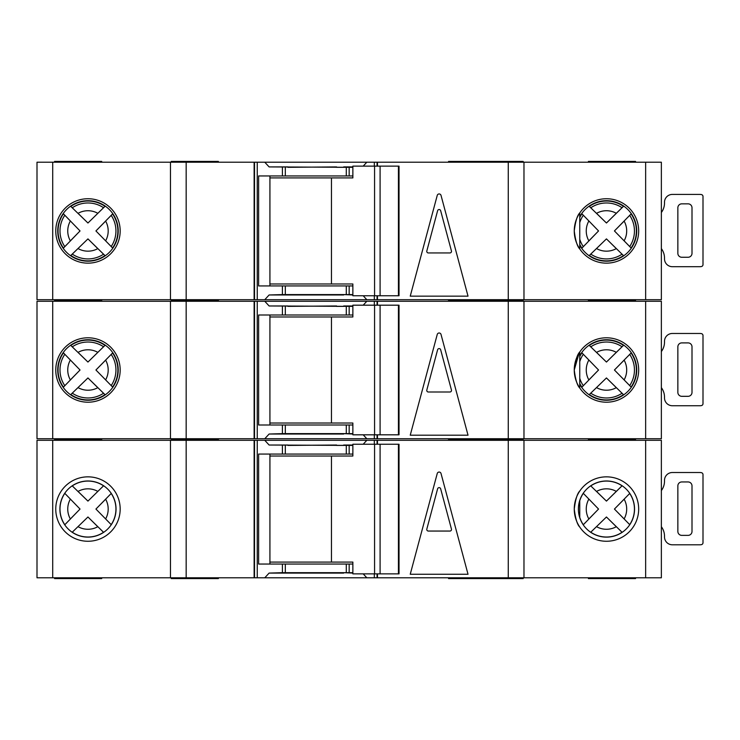 <?xml version="1.0" encoding="UTF-8"?>
<svg xmlns="http://www.w3.org/2000/svg" width="740" height="740" viewBox="0 0 740 740"><rect width="100%" height="100%" fill="white"/><g stroke="black" fill="none" stroke-linecap="round" stroke-linejoin="round"><path stroke-width="1.11" d="M398.435 573.87L398.435 444.24L399.026 444.24L399.026 573.87L380.092 573.87L380.092 444.24L352.869 444.24L352.869 456.025L269.924 456.025M380.092 573.87L374.57 573.87L374.57 444.24M374.57 573.87L352.869 573.87L352.869 562.086L331.455 562.086L331.455 456.025M331.455 562.086L269.924 562.086M398.435 444.24L380.092 444.24M606.467 480.982A28.074 28.074 0 0 0 578.393 509.055A28.074 28.074 0 0 0 606.467 537.129A28.074 28.074 0 0 0 634.541 509.055A28.074 28.074 0 0 0 606.467 480.982M661.366 490.583A15.716 15.716 0 0 0 664.502 481.166L664.502 480.38A7.853 7.853 0 0 1 672.355 472.518L699.855 472.518A7.853 7.853 0 0 1 701.428 472.684A1.961 1.961 0 0 1 703 474.608L703 542.716A1.961 1.961 0 0 1 701.428 544.64A7.853 7.853 0 0 1 699.855 544.797L672.355 544.797A7.853 7.853 0 0 1 664.502 536.944L664.502 536.158A15.716 15.716 0 0 0 661.366 526.732M688.071 535.371L681.79 535.371A3.931 3.931 0 0 1 677.859 531.44L677.859 485.875A3.931 3.931 0 0 1 681.79 481.953L688.071 481.953A3.931 3.931 0 0 1 692.002 485.875L692.002 531.44A3.931 3.931 0 0 1 688.071 535.371M87.968 480.982A28.074 28.074 0 0 0 59.894 509.055A28.074 28.074 0 0 0 87.968 537.129A28.074 28.074 0 0 0 116.041 509.055A28.074 28.074 0 0 0 87.968 480.982M590.696 532.273L606.449 516.992L622.053 532.282A27.972 27.972 0 0 1 590.77 532.208L606.449 516.992L616.309 526.713A20.221 20.221 0 0 1 596.542 526.667M72.187 532.273L87.949 516.992L103.554 532.282A27.972 27.972 0 0 1 72.27 532.208L87.949 516.992L97.8 526.713A20.221 20.221 0 0 1 78.042 526.667M523.189 577.792L523.189 578.578L448.56 578.578L448.56 577.792M523.189 440.309L523.189 439.523L448.56 439.523L448.56 438.737M448.56 440.309L448.56 439.523L476.06 439.523L476.06 438.737M635.54 577.792L635.54 578.578L588.402 578.578L588.402 577.792M588.402 440.309L588.402 438.737M218.374 577.792L218.374 578.578L171.245 578.578L171.245 577.792M218.374 440.309L218.374 439.523L171.245 439.523L171.245 438.737M171.245 440.309L171.245 439.523L218.374 439.523L218.374 438.737M476.06 578.578L476.06 577.792M476.06 440.309L476.06 439.523L523.189 439.523L523.189 438.737M87.968 541.264A32.209 32.209 0 0 1 55.759 509.055A32.209 32.209 0 0 1 87.968 476.847A32.209 32.209 0 0 1 120.176 509.055A32.209 32.209 0 0 1 87.968 541.264L87.968 541.264M574.259 509.055C575.424 499.528 577.255 493.524 579.753 491.055C577.274 493.497 575.442 499.482 574.259 509.018C575.405 518.537 577.237 524.549 579.753 527.056C577.274 524.632 575.442 518.629 574.259 509.055L574.813 503.089M579.753 527.056L579.004 525.881M606.467 541.264A32.209 32.209 0 0 1 574.259 509.055A32.209 32.209 0 0 1 606.467 476.847A32.209 32.209 0 0 1 638.676 509.055A32.209 32.209 0 0 1 606.467 541.264M343.684 572.686L352.869 573.084M645.65 577.792L645.65 440.309L661.366 440.309L661.366 577.792L264.772 577.792L269.11 573.084L343.684 573.084M343.684 445.415L336.608 445.415M336.608 445.027L287.906 445.415M264.772 577.792L257.252 577.792L257.252 440.309L52.716 440.309L52.716 577.792L37 577.792L37 440.309L52.716 440.309M52.716 577.792L257.252 577.792M645.65 440.309L366.818 440.309L363.201 444.24M287.906 445.027L269.11 445.027L264.772 440.309L257.252 440.309M264.772 440.309L366.818 440.309M111.268 524.706L95.932 509.055L111.194 493.469A27.972 27.972 0 0 1 111.194 524.632L95.932 509.055L105.635 499.213A20.221 20.221 0 0 1 105.635 518.888M109.492 495.236L110.454 494.246M110.686 494.005L111.157 493.515M101.787 530.58L102.777 531.542M103.017 531.773L103.508 532.245M64.741 493.275L80.04 509.055L64.815 524.752A27.972 27.972 0 0 1 64.815 493.349L80.04 509.055L70.356 518.981A20.221 20.221 0 0 1 70.356 499.13M66.508 522.976L65.555 523.976M65.324 524.216L64.852 524.706M103.628 485.745L87.949 501.11L72.187 485.829M74.037 487.595L73.047 486.643M72.797 486.411L72.307 485.94M72.27 485.902A27.972 27.972 0 0 1 103.554 485.819L87.949 501.11L78.042 491.434A20.221 20.221 0 0 1 97.8 491.388M616.309 491.388L606.449 501.11L590.77 485.902A27.972 27.972 0 0 1 622.053 485.819L616.309 491.388A20.221 20.221 0 0 0 596.542 491.434L606.449 501.11L622.127 485.745M629.768 524.706L614.431 509.055L629.703 493.469A27.972 27.972 0 0 1 629.703 524.632L614.431 509.055L624.135 499.213A20.221 20.221 0 0 1 624.135 518.888M628.001 495.236L628.954 494.246M629.185 494.005L629.657 493.515M620.287 530.58L621.276 531.542M621.517 531.773L622.007 532.245M583.24 493.275L598.549 509.055L583.314 524.752A27.972 27.972 0 0 1 579.753 517.362M585.007 522.976L584.054 523.976M583.823 524.216L583.361 524.706M579.753 500.74A27.972 27.972 0 0 1 583.314 493.349L598.549 509.055L588.855 518.981A20.221 20.221 0 0 1 588.855 499.13M592.546 487.595L591.547 486.643M591.306 486.411L590.807 485.94M437.238 473.517A1.961 1.961 0 0 1 441.031 473.517L468.022 574.259L410.238 574.259L437.238 473.517M377.465 577.792L377.465 573.87M377.465 444.24L377.465 440.309M363.201 573.87L366.818 577.792M352.869 445.415L269.11 445.027M352.869 454.064L346.283 454.064L346.283 445.415M352.869 572.686L346.283 572.686L346.283 564.047L352.869 564.047M269.11 573.084L282.412 572.686L282.412 564.047L346.283 564.047M346.283 454.064L258.621 454.064L258.621 564.047L282.412 564.047M346.283 572.686L282.412 572.686M254.514 577.792L254.514 440.309M254.125 577.792L254.125 440.309M170.459 577.792L170.459 440.309M523.976 577.792L523.976 440.309M377.067 577.792L377.067 573.87M377.067 444.24L377.067 440.309M269.924 454.064L269.924 564.047M54.575 440.309L54.575 438.737M101.713 440.309L101.713 439.523L54.575 439.523L101.713 439.523L101.713 438.737M101.713 577.792L101.713 578.578L54.575 578.578L54.575 577.792M635.54 440.309L635.54 439.523L588.402 439.523L635.54 439.523L635.54 438.737M352.869 445.027L343.684 445.027M426.823 529.072A1.573 1.573 0 0 0 428.34 531.052L449.929 531.052A1.573 1.573 0 0 0 451.446 529.072L440.651 488.788A1.573 1.573 0 0 0 437.618 488.788L426.823 529.072M661.366 351.537A15.716 15.716 0 0 0 664.502 342.111L664.502 341.325A7.853 7.853 0 0 1 672.355 333.472L699.855 333.472A7.853 7.853 0 0 1 701.428 333.629A1.961 1.961 0 0 1 703 335.553L703 403.661A1.961 1.961 0 0 1 701.428 405.585A7.853 7.853 0 0 1 699.855 405.742L672.355 405.742A7.853 7.853 0 0 1 664.502 397.889L664.502 397.103A15.716 15.716 0 0 0 661.366 387.677M688.071 396.316L681.79 396.316A3.931 3.931 0 0 1 677.859 392.394L677.859 346.829A3.931 3.931 0 0 1 681.79 342.897L688.071 342.897A3.931 3.931 0 0 1 692.002 346.829L692.002 392.394A3.931 3.931 0 0 1 688.071 396.316M661.366 212.482A15.716 15.716 0 0 0 664.502 203.056L664.502 202.27A7.853 7.853 0 0 1 672.355 194.417L699.855 194.417A7.853 7.853 0 0 1 701.428 194.574A1.961 1.961 0 0 1 703 196.498L703 264.606A1.961 1.961 0 0 1 701.428 266.529A7.853 7.853 0 0 1 699.855 266.696L672.355 266.696A7.853 7.853 0 0 1 664.502 258.834L664.502 258.047A15.716 15.716 0 0 0 661.366 248.631M688.071 257.261L681.79 257.261A3.931 3.931 0 0 1 677.859 253.339L677.859 207.774A3.931 3.931 0 0 1 681.79 203.842L688.071 203.842A3.931 3.931 0 0 1 692.002 207.774L692.002 253.339A3.931 3.931 0 0 1 688.071 257.261M398.435 434.815L398.435 305.185L399.026 305.185L399.026 434.815L380.092 434.815L380.092 305.185L352.869 305.185L352.869 316.97L269.924 316.97M380.092 434.815L374.57 434.815L374.57 305.185M374.57 434.815L352.869 434.815L352.869 423.03L331.455 423.03L331.455 316.97M331.455 423.03L269.924 423.03M398.435 305.185L380.092 305.185M398.435 295.76L398.435 166.13L399.026 166.13L399.026 295.76L380.092 295.76L380.092 166.13L352.869 166.13L352.869 177.915L269.924 177.915M380.092 295.76L374.57 295.76L374.57 166.13M374.57 295.76L352.869 295.76L352.869 283.975L331.455 283.975L331.455 177.915M331.455 283.975L269.924 283.975M398.435 166.13L380.092 166.13M103.554 393.236L104.978 394.605A29.915 29.915 0 0 1 70.827 394.522L87.949 377.946L103.554 393.236A27.972 27.972 0 0 1 72.27 393.153L87.949 377.946L97.8 387.668A20.221 20.221 0 0 1 78.042 387.612M622.053 393.236L623.478 394.605A29.915 29.915 0 0 1 589.336 394.522L606.449 377.946L622.053 393.236A27.972 27.972 0 0 1 590.77 393.153L606.449 377.946L616.309 387.668A20.221 20.221 0 0 1 596.542 387.612M523.189 301.263L523.189 300.477L448.56 300.477L448.56 299.691M448.56 301.263L448.56 300.477L476.06 300.477L476.06 299.691M588.402 301.263L588.402 299.691M218.374 301.263L218.374 300.477L171.245 300.477L171.245 299.691M171.245 301.263L171.245 300.477L218.374 300.477L218.374 299.691M476.06 301.263L476.06 300.477L523.189 300.477L523.189 299.691M87.968 402.209A32.209 32.209 0 0 1 55.759 370A32.209 32.209 0 0 1 87.968 337.792A32.209 32.209 0 0 1 120.176 370A32.209 32.209 0 0 1 87.968 402.209L87.968 402.209M574.259 370C575.424 360.473 577.255 354.479 579.753 352C577.274 354.442 575.442 360.426 574.259 369.963C575.405 379.481 577.237 385.494 579.753 388C577.274 385.577 575.442 379.574 574.259 370L579.124 352.971M579.753 352L579.753 388L578.569 386.104M606.467 402.209A32.209 32.209 0 0 1 574.259 370A32.209 32.209 0 0 1 606.467 337.792A32.209 32.209 0 0 1 638.676 370A32.209 32.209 0 0 1 606.467 402.209M343.684 433.631L352.869 434.029M645.65 438.737L645.65 301.263L661.366 301.263L661.366 438.737L264.772 438.737L269.11 434.029L343.684 434.029M343.684 306.369L336.608 306.369M336.608 305.971L287.906 306.369M264.772 438.737L257.252 438.737L257.252 301.263L52.716 301.263L52.716 438.737L37 438.737L37 301.263L52.716 301.263M52.716 438.737L257.252 438.737M645.65 301.263L366.818 301.263L363.201 305.185M287.906 305.971L269.11 305.971L264.772 301.263L257.252 301.263M264.772 301.263L366.818 301.263M111.194 354.414A27.972 27.972 0 0 1 111.194 385.586L95.932 370L112.573 352.989A29.915 29.915 0 0 1 112.573 387.011L95.932 370L105.635 360.158A20.221 20.221 0 0 1 105.635 379.842M109.492 356.18L110.454 355.191M110.686 354.95L111.157 354.46M101.787 391.525L102.777 392.487M103.017 392.718L103.508 393.19M64.815 385.697A27.972 27.972 0 0 1 64.815 354.303L80.04 370L63.446 387.131A29.915 29.915 0 0 1 63.446 352.869L80.04 370L70.356 379.925A20.221 20.221 0 0 1 70.356 360.075M66.508 383.93L65.555 384.92M65.324 385.17L64.852 385.66M70.827 345.478L72.27 346.847A27.972 27.972 0 0 1 103.554 346.764L87.949 362.054L70.827 345.478A29.915 29.915 0 0 1 104.978 345.395L87.949 362.054L78.042 352.388A20.221 20.221 0 0 1 97.8 352.332M74.037 348.54L73.047 347.587M72.797 347.356L72.307 346.884M616.309 352.332L606.449 362.054L589.336 345.478A29.915 29.915 0 0 1 623.478 345.395L616.309 352.332A20.221 20.221 0 0 0 596.542 352.388L606.449 362.054L622.053 346.764A27.972 27.972 0 0 0 590.77 346.847M629.703 354.414A27.972 27.972 0 0 1 629.703 385.586L614.431 370L631.072 352.989A29.915 29.915 0 0 1 631.072 387.011L614.431 370L624.135 360.158A20.221 20.221 0 0 1 624.135 379.842M628.001 356.18L628.954 355.191M629.185 354.95L629.657 354.46M620.287 391.525L621.276 392.487M621.517 392.718L622.007 393.19M579.753 356.532A29.915 29.915 0 0 1 581.955 352.869L598.549 370L581.955 387.131A29.915 29.915 0 0 1 579.753 383.468M585.007 383.93L584.054 384.92M583.823 385.17L583.361 385.66M579.753 361.694A27.972 27.972 0 0 1 583.314 354.303L598.549 370L588.855 379.925A20.221 20.221 0 0 1 588.855 360.075M592.546 348.54L591.547 347.587M591.306 347.356L590.807 346.884M437.238 334.462A1.961 1.961 0 0 1 441.031 334.462L468.022 435.203L410.238 435.203L437.238 334.462M377.465 438.737L377.465 434.815M377.465 305.185L377.465 301.263M363.201 434.815L366.818 438.737M352.869 306.369L269.11 305.971M352.869 315.009L346.283 315.009L346.283 306.369M352.869 433.631L346.283 433.631L346.283 424.991L352.869 424.991M269.11 434.029L282.412 433.631L282.412 424.991L346.283 424.991M346.283 315.009L258.621 315.009L258.621 424.991L282.412 424.991M346.283 433.631L282.412 433.631M254.514 438.737L254.514 301.263M254.125 438.737L254.125 301.263M170.459 438.737L170.459 301.263M523.976 438.737L523.976 301.263M377.067 438.737L377.067 434.815M377.067 305.185L377.067 301.263M269.924 315.009L269.924 424.991M54.575 301.263L54.575 299.691M101.713 301.263L101.713 300.477L54.575 300.477L101.713 300.477L101.713 299.691M635.54 301.263L635.54 300.477L588.402 300.477L635.54 300.477L635.54 299.691M352.869 305.971L343.684 305.971M426.823 390.017A1.573 1.573 0 0 0 428.34 391.996L449.929 391.996A1.573 1.573 0 0 0 451.446 390.017L440.651 349.743A1.573 1.573 0 0 0 437.618 349.743L426.823 390.017M103.554 254.181L104.978 255.55A29.915 29.915 0 0 1 70.827 255.467L87.949 238.891L103.554 254.181A27.972 27.972 0 0 1 72.27 254.097L87.949 238.891L97.8 248.612A20.221 20.221 0 0 1 78.042 248.566M622.053 254.181L623.478 255.55A29.915 29.915 0 0 1 589.336 255.467L606.449 238.891L622.053 254.181A27.972 27.972 0 0 1 590.77 254.097L606.449 238.891L616.309 248.612A20.221 20.221 0 0 1 596.542 248.566M523.189 162.208L523.189 161.422L448.56 161.422L448.56 162.208M588.402 162.208L588.402 161.422L635.54 161.422L635.54 162.208M218.374 162.208L218.374 161.422L171.245 161.422L171.245 162.208M476.06 162.208L476.06 161.422M87.968 263.153A32.209 32.209 0 0 1 55.759 230.945A32.209 32.209 0 0 1 87.968 198.736A32.209 32.209 0 0 1 120.176 230.945A32.209 32.209 0 0 1 87.968 263.153L87.968 263.153M574.259 230.908C575.405 240.435 577.237 246.448 579.753 248.945C577.274 246.522 575.442 240.528 574.259 230.945C575.424 221.427 577.255 215.423 579.753 212.944C577.274 215.386 575.442 221.38 574.259 230.908C575.424 221.427 577.255 215.423 579.753 212.944C577.274 215.386 575.442 221.38 574.259 230.908M579.753 212.944L579.753 248.945L578.569 247.049M606.467 263.153A32.209 32.209 0 0 1 574.259 230.945A32.209 32.209 0 0 1 606.467 198.736A32.209 32.209 0 0 1 638.676 230.945A32.209 32.209 0 0 1 606.467 263.153M343.684 294.585L352.869 294.973M645.65 299.691L645.65 162.208L661.366 162.208L661.366 299.691L264.772 299.691L269.11 294.973L343.684 294.973M343.684 167.314L336.608 167.314M336.608 166.916L287.906 167.314M264.772 299.691L257.252 299.691L257.252 162.208L52.716 162.208L52.716 299.691L37 299.691L37 162.208L52.716 162.208M52.716 299.691L257.252 299.691M645.65 162.208L366.818 162.208L363.201 166.13M287.906 166.916L269.11 166.916L264.772 162.208L257.252 162.208M264.772 162.208L366.818 162.208M111.194 215.368A27.972 27.972 0 0 1 111.194 246.531L95.932 230.945L112.573 213.934A29.915 29.915 0 0 1 112.573 247.956L95.932 230.945L105.635 221.112A20.221 20.221 0 0 1 105.635 240.787M109.492 217.125L110.454 216.136M110.686 215.895L111.157 215.405M101.787 252.479L102.777 253.432M103.017 253.663L103.508 254.135M64.815 246.651A27.972 27.972 0 0 1 64.815 215.248L80.04 230.945L63.446 248.085A29.915 29.915 0 0 1 63.446 213.814L80.04 230.945L70.356 240.87A20.221 20.221 0 0 1 70.356 221.02M66.508 244.875L65.555 245.865M65.324 246.115L64.852 246.605M70.827 206.432L72.27 207.792A27.972 27.972 0 0 1 103.554 207.718L87.949 223.008L70.827 206.432A29.915 29.915 0 0 1 104.978 206.34L87.949 223.008L78.042 213.333A20.221 20.221 0 0 1 97.8 213.287M74.037 209.485L73.047 208.541M72.797 208.301L72.307 207.838M616.309 213.287L606.449 223.008L589.336 206.432A29.915 29.915 0 0 1 623.478 206.34L616.309 213.287A20.221 20.221 0 0 0 596.542 213.333L606.449 223.008L622.053 207.718A27.972 27.972 0 0 0 590.77 207.792M629.703 215.368A27.972 27.972 0 0 1 629.703 246.531L614.431 230.945L631.072 213.934A29.915 29.915 0 0 1 631.072 247.956L614.431 230.945L624.135 221.112A20.221 20.221 0 0 1 624.135 240.787M628.001 217.125L628.954 216.136M629.185 215.895L629.657 215.405M620.287 252.479L621.276 253.432M621.517 253.663L622.007 254.135M579.753 217.486A29.915 29.915 0 0 1 581.955 213.814L598.549 230.945L581.955 248.085A29.915 29.915 0 0 1 579.753 244.413M585.007 244.875L584.054 245.865M583.823 246.115L583.361 246.605M579.753 222.638A27.972 27.972 0 0 1 583.314 215.248L598.549 230.945L588.855 240.87A20.221 20.221 0 0 1 588.855 221.02M592.546 209.485L591.547 208.541M591.306 208.301L590.807 207.838M437.238 195.406A1.961 1.961 0 0 1 441.031 195.406L468.022 296.157L410.238 296.157L437.238 195.406M377.465 299.691L377.465 295.76M377.465 166.13L377.465 162.208M363.201 295.76L366.818 299.691M352.869 167.314L269.11 166.916M352.869 175.954L346.283 175.954L346.283 167.314M352.869 294.585L346.283 294.585L346.283 285.936L352.869 285.936M269.11 294.973L282.412 294.585L282.412 285.936L346.283 285.936M346.283 175.954L258.621 175.954L258.621 285.936L282.412 285.936M346.283 294.585L282.412 294.585M254.514 299.691L254.514 162.208M254.125 299.691L254.125 162.208M170.459 299.691L170.459 162.208M523.976 299.691L523.976 162.208M377.067 299.691L377.067 295.76M377.067 166.13L377.067 162.208M269.924 175.954L269.924 285.936M54.575 162.208L54.575 161.422L101.713 161.422L101.713 162.208M352.869 166.916L343.684 166.916M426.823 250.971A1.573 1.573 0 0 0 428.34 252.941L449.929 252.941A1.573 1.573 0 0 0 451.446 250.971L440.651 210.687A1.573 1.573 0 0 0 437.618 210.687L426.823 250.971M508.269 577.792L508.269 440.309M374.329 577.792L374.329 573.87M374.329 444.24L374.329 440.309M349.169 454.064L349.169 445.415M349.169 572.686L349.169 564.047M282.412 454.064L282.412 445.415M285.307 572.686L285.307 564.047M285.307 454.064L285.307 445.415M186.166 577.792L186.166 440.309M579.753 384.19A30.248 30.248 0 0 0 636.715 370A30.248 30.248 0 0 0 579.753 355.811M87.968 400.248A30.248 30.248 0 0 0 118.215 370A30.248 30.248 0 0 0 87.968 339.753A30.248 30.248 0 0 0 57.72 370A30.248 30.248 0 0 0 87.968 400.248M508.269 438.737L508.269 301.263M374.329 438.737L374.329 434.815M374.329 305.185L374.329 301.263M349.169 315.009L349.169 306.369M349.169 433.631L349.169 424.991M282.412 315.009L282.412 306.369M285.307 433.631L285.307 424.991M285.307 315.009L285.307 306.369M186.166 438.737L186.166 301.263M579.753 378.307A27.972 27.972 0 0 0 583.314 385.697M579.753 245.134A30.248 30.248 0 0 0 636.715 230.945A30.248 30.248 0 0 0 579.753 216.755M87.968 261.192A30.248 30.248 0 0 0 118.215 230.945A30.248 30.248 0 0 0 87.968 200.697A30.248 30.248 0 0 0 57.72 230.945A30.248 30.248 0 0 0 87.968 261.192M508.269 299.691L508.269 162.208M374.329 299.691L374.329 295.76M374.329 166.13L374.329 162.208M349.169 175.954L349.169 167.314M349.169 294.585L349.169 285.936M282.412 175.954L282.412 167.314M285.307 294.585L285.307 285.936M285.307 175.954L285.307 167.314M186.166 299.691L186.166 162.208M579.753 239.261A27.972 27.972 0 0 0 583.314 246.651M579.753 517.695L579.753 500.407"/></g></svg>

